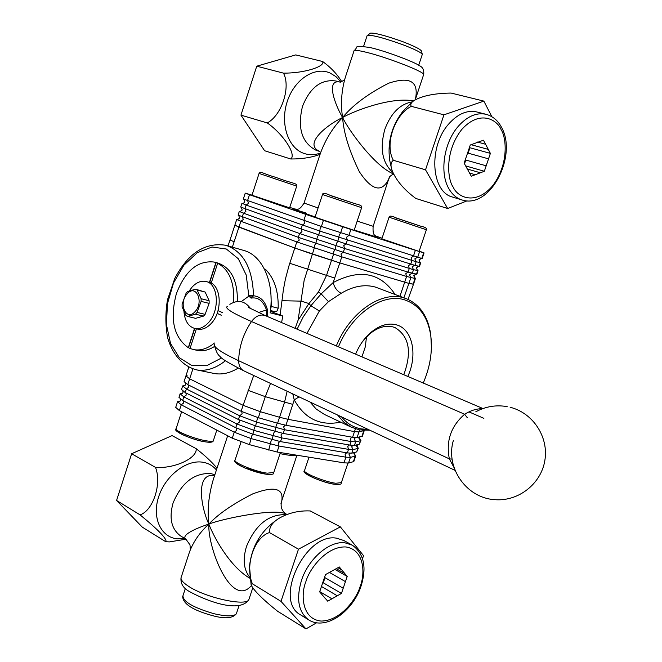 <?xml version="1.0" encoding="UTF-8"?>
<svg xmlns="http://www.w3.org/2000/svg" width="662" height="662" viewBox="0 0 662 662"><rect width="100%" height="100%" fill="white"/><g stroke="black" fill="none" stroke-linecap="round" stroke-linejoin="round"><path stroke-width="0.99" d="M423.25 383.05C430.151 366.955 432.667 351.224 430.788 335.874C427.851 316.734 419.054 304.71 404.399 299.795C382.462 292.712 351.572 314.053 338.456 346.838M341.518 416.87C346.797 423.39 353.285 427.395 360.997 428.877L368.18 429.431M369.843 430.217L359.433 429.861L351.15 427.114L343.752 422.124L337.603 415.024M336.321 345.928C349.751 312.381 381.37 290.585 403.812 297.867L406.468 298.752C419.948 304.545 428.057 316.552 430.797 334.79L431.417 347.31M407.8 376.446C418.003 354.609 412.426 328.567 396.017 324.736C387.576 322.725 378.945 325.514 370.116 333.085C363.951 338.663 359.118 345.688 355.602 354.162M403.77 374.725C412.145 352.01 409.224 336.304 395.015 327.591L392.839 326.871C385.027 325.025 377.05 327.607 368.908 334.6L362.404 341.766M361.932 356.868L365.267 346.938L366.516 336.9M235.796 225.502L238.941 227.157L294.789 248.035L339.788 262.913L333.127 282.591C334.567 287.73 337.256 291.297 341.195 293.291L328.468 301.649L319.357 310.991L306.969 333.4M407.999 299.389L413.527 284.155L408.901 283.402L413.113 284.188L415.033 278.487L406.6 276.459L341.799 256.839L296.791 241.92L240.86 221.265L236.69 219.494L237.501 219.627L239.586 218.079M364.29 430.474L358.961 431.955L364.29 430.474M315.815 243.351L314.558 245.412L314.326 247.952L304.123 280.547L298.057 320.3L308.939 303.544L318.422 292.033L326.49 275.541L333.549 254.225L333.756 251.684L335.03 249.64M411.888 273.216L409.464 274.755L410.845 277.635L408.901 283.402L339.788 262.913L408.901 283.402L403.886 297.776M359.648 429.903L358.961 431.955L354.484 431.599L358.961 431.955L357.058 437.615L362.42 436.051M299.083 396.877L294.234 399.889L287.92 419.303L279.571 417.267L287.92 419.303L354.484 431.599L355.411 428.844M185.857 376.107L184.077 381.602L187.785 384.622L241.133 411.292L258.346 417.697L277.593 423.241L279.571 417.267L260.323 411.698L243.103 405.301L260.323 411.698L279.571 417.267L284.519 402.306L287.142 391.25M192.874 368.966L189.663 378.846L185.939 375.867L189.663 378.846L243.103 405.301L253.703 375.495M280.15 314.897L283.369 289.915L285.388 279.157L288.938 265.901L294.789 248.035L234.795 225.337L236.673 219.544M242.424 216.896L243.26 219.577L240.86 221.265L232.354 247.158M270.51 383.414L265.28 396.67L292.869 404.391M297.106 329.188L303.246 316.866L310.883 305.728L308.939 303.544L301.301 301.136L282.153 300.714M319.357 310.991L310.883 305.728L321.153 293.895L318.422 292.033M328.468 301.649L321.153 293.895L333.127 282.591C359.789 268.615 380.435 272.562 395.082 294.433M298.057 320.3L295.178 328.36M340.657 422.141C320.317 426.254 304.843 418.839 294.234 399.889L292.794 393.915M354.385 453.983L355.751 455.853L355.271 456.101L350.405 457.392L345.895 457.169L279.041 446.072L251.428 438.674L234.257 432.22L236.731 430.275L236.392 428.066M183.308 400.841L183.664 402.976L181.231 404.821L179.361 410.581L232.296 438.186L234.257 432.22L181.231 404.821L177.565 401.644L179.882 401.321L180.37 400.452M356.975 446.378L358.332 448.191L357.852 448.431L353.02 449.63L348.518 449.366L281.755 437.905L254.142 430.441L236.955 424.003L239.429 422.066L239.073 419.832M180.039 394.039L178.963 397.357L182.629 400.493L235.73 427.735L236.955 424.003L183.804 396.894L180.122 393.782L182.398 393.485L182.927 392.574M359.565 438.774L360.914 440.52L360.434 440.743L355.635 441.852L351.141 441.554L284.461 429.721L256.864 422.199L239.661 415.777L242.127 413.849L241.754 411.59M182.596 386.153L181.52 389.488L185.211 392.566L238.428 419.518L239.661 415.777L186.378 388.958L182.679 385.905L184.913 385.64L185.484 384.688M217.004 468.191C211.931 462.043 204.988 455.539 196.167 448.671C197.441 458.096 174.627 468.837 155.487 467.389C162.025 483.641 153.121 510.592 140.079 514.879C157.97 529.509 166.625 538.454 166.054 541.731L169.422 541.905L185.948 539.207M251.395 585.605C231.303 609.09 207.496 547.3 208.853 524.105C201.074 507.713 194.918 472.329 214.596 475.548M287.068 514.515L286.009 513.927C274.747 507.853 221.141 519.008 208.853 524.105C218.112 514.159 232.71 504.096 252.652 493.926C273.96 485.85 283.684 488.093 281.813 500.629L280.953 503.36M350.14 453.255L349.056 454.504L350.405 457.392L348.51 463.036L353.392 461.679L355.271 456.101L353.93 453.247L354.352 452.51M358.332 448.191L356.677 451.914L351.828 453.156L347.327 452.916L348.518 449.366L347.724 446.502L349.288 444.988M235.73 427.735L252.909 434.181L280.522 441.62L347.327 452.916M279.844 441.496L278.28 443.077L279.041 446.072L277.072 452.014L249.458 444.657L232.296 438.186M179.915 401.131L178.748 401.238M182.422 393.311L181.289 393.393M179.361 410.581L175.711 407.362L177.482 401.917M348.51 463.036L343.992 462.846L345.895 457.169L345.109 454.298L346.64 452.8M353.988 461.091L353.392 461.679M360.914 440.52L359.259 444.235L354.443 445.385L349.95 445.104L351.141 441.554L350.347 438.691L351.936 437.168M238.428 419.518L255.623 425.947L283.228 433.444L349.95 445.104M184.93 385.474L183.837 385.549M187.785 384.622L189.663 378.846L243.103 405.301L241.133 411.292M277.593 423.241L285.943 425.261L352.573 437.284L357.058 437.615M285.943 425.261L287.92 419.303L354.484 431.599L352.573 437.284M187.089 375.544L185.939 375.867L188.72 367.294M277.072 452.014L343.992 462.846M362.528 558.637L363.537 555.666L340.359 526.869L310.296 510.948C302.071 510.559 294.276 511.767 286.903 514.573C275.003 519.19 269.186 525.189 269.434 532.571C254.059 537.379 244.799 565.787 252.388 583.801L251.188 584.083L251.32 585.423C254.481 591.166 263.228 599.764 277.56 611.233L305.976 628.9L316.618 622.785M227.654 435.77L213.296 479.503C208.638 495.358 207.156 510.228 208.853 524.105C214.074 537.585 228.895 564.521 247.538 576.834L248.573 577.463M181.231 536.319L185.89 539.166C180.445 535.053 197.251 527.788 208.853 524.105C199.924 532.248 193.478 541.508 189.531 551.885L181.314 576.916C180.122 579.2 182.489 582.303 188.43 586.209C205.386 597.712 246.281 606.665 248.846 599.648L249.202 598.589M252.388 583.801L280.994 601.361L305.976 628.9M269.434 532.571L298.471 549.187L280.994 601.361M340.359 526.869L298.471 549.187M155.487 467.389L131.647 453.743L116.57 500.455L142.313 527.151L165.765 541.731M140.079 514.879L116.57 500.455M196.167 448.671L172.062 435.596L131.647 453.743M245.238 193.163L243.343 199.005L321.409 226.487L320.11 228.572L319.887 231.096L416.183 261.755L414.966 265.371L419.509 266.397M340.624 232.858L342.651 226.735L323.428 220.347L321.409 226.487L422.141 258.569M241.903 203.433L240.728 207.057L301.061 228.928L346.085 243.914L414.966 265.371M239.288 211.492L238.113 215.109L298.297 237.335L343.313 252.28L408.065 272.107L416.878 274.217M467.107 200.843L447.653 208.505L415.802 198.451C404.664 190.168 396.993 181.388 392.789 172.12C390.257 166.377 390.439 162.43 393.336 160.278C384.481 144.564 394.486 114.783 411.284 106.342C410.117 104.315 411.193 102.304 414.503 100.301C422.745 95.684 434.942 93.276 451.095 93.061L483.848 101.104L491.858 116.711M423.531 74.914L423.672 74.5C424.392 71.653 384.175 56.229 364.208 51.785C357.273 50.204 353.856 49.956 353.955 51.04L345.233 77.628C341.418 90.967 340.533 104.265 342.585 117.522C348.924 130.629 375.006 166.625 393.658 173.982M319.82 151.441C302.791 144.266 327.061 124.754 342.585 117.522C332.928 127.402 325.497 139.425 320.292 153.592L304.048 203.069L318.083 207.951M320.102 154.312C311.835 157.473 302.062 159.029 290.784 158.996C296.617 154.726 283.593 134.378 267.274 122.933C281.83 115.213 290.957 86.838 283.444 73.126C303.403 73.383 325.406 66.738 322.626 61.508C330.719 67.342 337.09 74.053 341.733 81.649M375.685 236.003L382.065 238.212M413.427 256.136L415.38 250.319L350.885 229.449L348.866 235.54M303.833 220.504L305.844 214.38L249.483 194.711L247.563 200.619M247.638 200.644L248.523 203.366L246.123 205.046L319.887 231.096L318.621 234.927M252.007 195.158L245.246 193.139L249.483 194.711M420.213 262.615L416.183 261.755L414.801 258.875L417.391 257.353M415.38 250.319L424.052 252.892L419.195 251.105M342.651 226.735L350.885 229.449M305.844 214.38L323.428 220.347M244.923 208.737L246.123 205.046L242.524 203.532C242.4 204.119 243.161 203.598 244.816 201.968L243.79 199.237M345.994 243.881L343.735 245.619L344.571 248.473L413.51 269.699L412.302 273.307M245.031 208.77L245.892 211.476L243.492 213.164L299.555 233.52L344.571 248.473L343.313 252.28M418.839 266.298C418.756 265.818 418.028 266.339 416.646 267.853C417.06 270.162 417.416 271.039 417.705 270.501L413.51 269.699L412.136 266.819L414.635 265.288M242.292 216.846L243.492 213.164L239.305 211.451L240.016 211.583L242.201 210.028M298.43 237.385L299.232 240.149L296.791 241.92L294.789 248.035L312.307 254.076L339.788 262.913L341.799 256.839L340.971 253.976L343.189 252.239M414.089 277.85L415.422 278.537L413.676 275.632L415.976 274.101M289.757 207.38L295.757 209.333M389.769 176.564L388.975 178.723C381.858 193.097 371.978 190.739 359.317 171.665C349.246 150.961 343.669 132.913 342.585 117.522C334.732 104.166 325.721 79.183 339.887 82.022L336.122 81.054M413.584 100.905C391.83 96.735 355.386 110.231 342.585 117.522C352.805 105.101 368.138 93.673 388.586 83.23C410.051 76.122 418.996 81.459 415.438 99.226L415.264 99.854M283.444 73.126L256.748 66.192L295.748 54.905L322.626 61.508M267.274 122.933L240.951 115.13L256.748 66.192M290.784 158.996L264.618 150.737L240.951 115.13M393.336 160.278L425.525 169.82L443.945 114.832L483.848 101.104M411.284 106.342L443.945 114.832M447.653 208.505L425.525 169.82M289.6 207.843L251.982 195.232L259.065 173.427L296.725 186.105C297.983 183.192 291.909 183.564 275.955 177.408C260.845 173.08 260.911 170.763 259.074 173.419M354.12 230.326L315.038 217.21L322.51 194.512C322.692 192.766 325.224 193.031 330.106 195.307L355.328 203.805L330.065 195.439M389.074 217.21L426.369 229.755L419.096 251.403L381.85 238.85L389.074 217.21C389.206 215.531 391.697 215.812 396.546 218.046L420.883 226.247L395.744 217.906M301.086 615.188L300.316 614.717C273.332 600.177 305.538 532.314 336.544 538.181L343.975 540.573L351.754 544.851M325.092 598.241L319.655 591.861L325.464 574.616L339.308 566.962L347.194 576.445L341.451 593.433L327.748 601.195L325.29 598.357M337.943 567.715L341.724 569.874M344.803 573.565L336.222 568.666M329.436 572.415L345.44 581.633M343.197 588.253L325.001 577.678L323.544 580.177M321.442 586.474L337.289 595.792M331.943 598.812L319.738 591.588M322.22 583.388L323.271 582.8L341.451 593.433M323.271 582.8L325.001 577.678M334.831 569.37L347.194 576.445M461.96 199.949C456.59 198.261 452.237 194.529 448.902 188.736C439.403 172.947 443.797 142.719 458.245 126.343C467.173 116.33 476.417 112.317 485.982 114.286C492.9 116.181 498.163 120.691 501.771 127.807C517.436 156.133 490.079 209.391 461.96 199.949L452.742 197.111C431.086 192.237 428.115 146.6 448.836 123.86C457.74 113.905 466.975 109.925 476.549 111.903L476.88 111.986M466.95 168.909L480.372 172.782L475.283 174.727L469.54 173.055M475.283 174.727L471.286 176.257L464.153 163.183L470.277 145.019L483.459 140.212L490.385 153.385L484.336 171.268L480.372 172.782M477.401 142.04L485.585 144.258M488.283 149.389L471.145 144.705M468.456 150.431L468.125 153.154L488.539 158.847M486.181 165.814L465.8 160.038L464.434 162.347M465.643 165.905L484.336 171.268M464.517 163.853L465.8 160.038M468.125 153.154L469.946 147.758L490.385 153.385M469.946 147.758L469.581 147.088M195.108 311.579C186.27 321.931 178.045 303.386 187.139 293.887C195.861 283.41 204.359 301.955 195.108 311.579M186.072 293.291L187.66 291.512L195.563 289.186L197.16 290.03L201.132 298.736L201.124 301.392L197.102 312.431L195.489 314.202L187.561 316.419L185.981 315.542L182.1 306.837L182.108 304.214L186.072 293.291M195.563 289.186L205.154 292.066L209.126 300.738L209.126 303.378L205.112 314.359L203.507 316.122L195.58 318.323L187.561 316.419M205.154 292.066L197.16 290.03M209.126 300.738L201.132 298.736M209.126 303.378L201.124 301.392M205.112 314.359L197.102 312.431M203.507 316.122L195.489 314.202M206.329 281.59L208.679 282.211C221.356 284.205 223.061 311.479 211.095 323.569C206.85 328.046 202.448 329.908 197.88 329.155L197.144 328.989M189.175 290.974L191.997 287.192C196.407 282.426 201.008 280.514 205.816 281.458C218.493 283.452 220.181 310.776 208.216 322.89C203.962 327.367 199.56 329.237 194.992 328.493C188.488 326.738 184.806 321.07 183.945 311.504M237.401 301.409C237.625 280.415 231.096 267.622 217.815 263.037L215.042 262.276M233.703 302.178C234.58 282.6 229.226 269.624 217.649 263.261L214.256 262.061C197.748 260.199 185.103 270.816 176.307 293.936C169.72 319.208 173.709 337.123 188.289 347.682L194.537 328.393M211.195 283.154L217.649 263.261M222.746 312.721L218.021 310.652M217.119 313.416L221.249 315.228M214.455 343.032C207.694 348.551 200.909 350.777 194.098 349.685L190.011 348.493L196.391 328.815M215.886 262.549L209.44 282.417M196.142 350.132L197.706 350.471C203.284 351.398 208.944 350.024 214.678 346.35M194.777 328.451L188.529 347.732L190.019 348.452M217.136 313.374L221.265 315.195M216.118 262.615L209.672 282.492M226.677 245.528L243.26 250.294C262.433 254.887 274.838 282.674 270.129 312.82L282.79 316.014L281.598 322.56M225.378 360.757C215.969 368.271 206.544 371.341 197.111 369.975C183.043 366.64 172.451 354.584 167.544 337.38C165.351 325.083 165.326 312.563 167.486 299.803L174.776 278.429C188.116 253.157 205.129 242.102 225.8 245.271C243.393 251.353 252.636 268.184 253.505 295.765C260.48 296.526 265.114 301.169 267.423 309.692L267.465 316.527M270.344 311.264L282.79 316.014M238.196 368.097C230.318 372.938 222.548 374.775 214.885 373.616L212.403 373.103M454.132 467.786L449.357 458.874C445.807 441.107 450.905 426.229 464.633 414.247C470.881 410.415 476.822 408.578 482.466 408.735M266.463 316.105L266.447 309.833C263.162 300.821 258.031 296.915 251.063 298.132L248.854 296.146L246.206 275.011L238.312 258.743L226.354 249.028L212.014 247.009L197.218 252.727L183.846 265.272L173.527 282.972L167.478 303.593L166.427 324.612L170.539 343.47L179.385 357.761L191.947 365.573L206.676 365.705L221.638 357.919M248.846 295.724L253.505 295.765L251.063 298.132M467.289 417.697L464.633 414.247L251.486 321.517C243.318 333.722 239.04 346.789 238.651 360.716L449.357 458.874L452.129 459.122M253.505 295.972L248.854 296.146L242.242 300.887M274.929 311.637L276.931 311.132L278.189 308.211C278.578 291.363 274.416 278.479 265.694 269.558L264.891 269.144M278.189 308.211L271.329 306.448L270.634 308.691L271.329 306.448L270.99 295.699L271.329 306.448L270.841 306.324M275.036 311.678L270.427 310.552M270.535 311.314L272.967 311.19M406.468 298.752L375.329 287.06C364.563 284.089 353.185 286.166 341.195 293.291M310.023 402.024L316.221 409.075L324.413 414.42M399.947 296.278L406.6 276.459L405.756 273.712L407.941 272.074M289.774 263.286L334.757 278.081M248.027 390.307L265.28 396.67L258.346 417.697M234.166 241.862L230.062 239.934L234.778 225.394M268.706 450.086L270.965 441.372L271.974 439.601M249.458 444.657L251.742 435.91L252.735 434.131M272.156 439.659L273.671 433.18L274.697 431.401M280.522 441.62L281.755 437.905L280.986 434.917L282.583 433.329M252.909 434.181L254.448 427.685L255.458 425.898M182.629 400.493L183.804 396.894L186.237 395.057L185.865 392.897M356.677 451.914L357.852 448.431L356.512 445.576L356.983 444.781M351.828 453.156L353.02 449.63L351.671 446.742L352.796 445.468M274.871 431.45L276.385 424.979L277.428 423.192M283.228 433.444L284.461 429.721L283.692 426.742L285.322 425.145M255.623 425.947L257.17 419.451L258.188 417.656M185.211 392.566L186.378 388.958L188.811 387.121L188.422 384.945M359.259 444.235L360.434 440.743L359.094 437.896L359.623 437.044M354.443 445.385L355.635 441.852L354.278 438.972L355.411 437.681M184.864 538.545L177.49 538.86C160.891 537.461 151.722 517.734 158.665 496.765C165.368 475.755 186.295 459.544 202.58 462.192C208.224 463.086 212.833 465.676 216.416 469.987M181.446 536.452L180.544 535.906C171.359 529.037 168.868 518.056 173.08 502.979C181.371 483.028 193.767 473.181 210.268 473.454L214.869 474.695M286.108 514.887L284.552 514.631C267.953 514.771 255.284 525.347 246.529 546.349C242.598 559.324 243.657 569.618 249.715 577.214M251.088 584.571L249.516 566.267C251.668 546.597 260.762 531.123 276.815 519.844M296.286 455.117C293.771 455.911 288.351 455.415 280.018 453.627M361.841 436.556L363.728 430.962M303.908 220.537L304.76 223.342L302.319 225.105L301.061 228.928M348.791 235.523L346.507 237.261L347.351 240.107L346.085 243.914M340.607 232.85L339.308 234.919L337.843 241.258L336.528 243.31L335.063 249.648M413.361 256.111L411.11 257.758L411.963 260.497L410.746 264.121M421.471 258.437L418.947 259.951L420.312 262.797L419.112 266.364M318.596 234.919L317.338 236.996L315.84 243.359M301.16 228.961L301.996 231.75L299.555 233.52L298.297 237.335M410.655 264.097L408.429 265.735L409.282 268.482L408.065 272.107M418.723 266.273L416.307 267.796L417.672 270.642L416.472 274.209M377.613 237.319L354.211 230.053M315.137 216.913L304.007 213.073C288.011 207.446 288.88 207.496 306.614 213.222M357.182 221.1L373.136 226.296M412.277 101.965L403.183 110.951C391.755 125.598 387.27 142.073 389.728 160.361L391.292 167.569M319.862 151.507L316.237 150.365C301.814 142.777 297.238 128.105 302.501 106.359C310.039 87.5 321.153 79.043 335.841 80.979L336.197 81.07M340.856 81.906L335.899 76.585L329.974 72.969C314.64 66.167 294.267 79.506 287.225 101.567C279.952 123.546 288.003 147.866 303.676 153.311C309.08 155.214 314.673 155.14 320.433 153.063M412.443 101.816C400.129 103.942 390.928 113.103 384.854 129.297C379.574 148.569 382.288 163.018 393.013 172.625M419.584 251.634L417.639 257.419M421.752 258.511L423.672 252.801M241.051 441.935L235.126 459.916C232.271 462.192 254.911 471.584 267.216 473.189L273.762 472.469M265.735 474.133C254.398 472.668 233.562 464.029 236.119 461.894M181.611 411.756L176.158 428.529C173.667 430.598 194.578 439.105 206.569 440.867C210.458 441.48 212.709 441.43 213.33 440.718L213.445 440.379M205.187 441.802C193.991 440.164 174.52 432.178 177.176 430.35M308.997 457.177L304.594 470.376C301.789 472.445 324.272 481.779 335.742 483.268L341.36 482.631M334.269 484.162C323.619 482.797 302.774 474.1 305.563 472.229M296.717 186.113L289.6 207.868M361.634 207.686L322.51 194.512M185.352 588.46L182.944 595.8C183.084 601.725 193.478 607.716 214.132 613.748C226.462 616.554 233.86 616.562 236.351 613.773L236.632 612.913M422.174 54.764L422.298 54.4C421.305 52.538 414.726 49.269 402.554 44.611C381.569 37.155 369.735 34.225 367.054 35.806L363.595 46.332M360.227 586.184C357.372 597.232 341.393 620.989 321.029 621.064C301.227 619.028 300.92 593.359 305.803 581.931C308.633 570.371 325.828 545.885 346.06 546.961C365.416 550.18 364.828 575.295 360.227 586.184M309.427 620.319L308.542 619.781C298.43 612.027 296.063 598.936 301.442 580.516C308.442 558.596 329.544 540.606 344.952 542.815L352.374 545.19C364.017 553.78 366.913 567.4 361.063 586.044C352.904 611.465 325.638 631.085 308.542 619.781L300.316 614.717M501.192 129.818C506.447 137.638 509.045 164.706 492.321 186.171C474.745 206.213 457.177 196.705 453.18 187.114C447.545 179.725 444.268 151.515 461.877 129.33C480.38 109.023 497.625 120.219 501.192 129.818M468.953 411.888L483.881 418.343M214.521 344.447C213.421 347.178 221.472 352.598 238.651 360.716C238.709 365.631 240.447 369.007 243.839 370.844L244.055 370.943M248.267 307.358L265.429 315.658C260.423 313.945 255.772 315.898 251.486 321.517C232.031 312.936 224.029 307.88 227.488 306.365M267.423 309.692L258.379 312.547M250.724 308.79C245.064 300.896 238.097 299.398 229.83 304.321M270.328 311.347L273.878 312.249M265.694 269.558L264.51 269.227M351.15 427.114L324.43 414.437M362.321 436.341L364.315 430.408M368.908 334.6L370.116 333.085M230.037 240.008L227.985 245.9M430.788 335.874L430.797 334.79M354.617 452.444L354.658 454.455L353.831 453.727M357.232 444.723L357.248 446.842L356.404 446.114M359.863 436.994L359.847 439.22L358.986 438.501M252.776 587.848L248.846 599.648C239.636 613.649 206.511 600.922 189.539 591.605C183.324 588.27 180.478 583.685 180.999 577.852M166.054 541.731L169.422 541.905M285.744 513.778C281.474 510.476 280.158 506.099 281.813 500.629L296.924 455.224M355.751 455.853L353.88 461.422M248.622 577.496L249.847 578.24M185.89 539.166L189.994 544.867L190.325 549.352M185.501 383.348L185.559 384.465M182.952 391.292L183.002 392.343M180.412 399.227L180.445 400.204M419.559 262.359L420.403 262.715C419.998 263.203 419.625 262.309 419.286 260.017C420.684 258.486 421.446 257.973 421.586 258.47M241.266 207.363L242.209 209.995M238.734 215.473L239.603 218.038M414.098 277.858L415.016 278.28C414.569 278.661 414.238 277.8 414.015 275.682L416.092 274.126M354.079 50.66C359.524 46.232 351.836 45.215 369.694 47.457C385.441 50.916 415.173 62.269 419.336 65.646C422.753 67.085 424.201 70.04 423.672 74.5L415.438 99.226L415.223 97.794L415.115 99.937M377.721 237.368L378.093 237.534C375.9 234.745 372.416 237.683 373.128 226.321L388.784 178.79C389.306 175.786 393.393 174.04 393.865 174.371M424.052 252.892L422.133 258.602M420.693 262.88L419.493 266.438M418.053 270.708L416.853 274.267M415.422 278.537L413.502 284.23M294.011 209.242C296.427 208.058 298.206 212.543 304.04 203.085M339.879 82.022C339.954 82.601 341.484 81.84 344.48 79.73M237.923 219.743L237.509 219.635M240.48 211.716L240.025 211.592M243.045 203.681L242.524 203.532M234.993 460.305C233.504 461.571 236.715 464.103 244.634 467.893L266.041 474.224C271.776 474.679 274.308 474.232 273.629 472.891L280.382 452.543M176.051 428.844C171.814 430.863 193.834 440.503 205.443 441.877C210.458 442.655 213.09 442.266 213.33 440.718L216.805 430.11M304.47 470.74C300.134 472.792 323.486 483.152 334.575 484.253C339.44 484.683 341.658 484.278 341.228 483.028L347.914 463.135M354.112 230.359L361.634 207.678C362.511 206.188 360.409 204.897 355.328 203.805M426.369 229.755C427.081 228.291 425.252 227.116 420.883 226.247M239.065 605.606L236.351 613.773C232.743 618.341 224.939 618.995 212.924 615.743C193.139 610.381 183.051 603.992 182.679 596.561M418.69 65.248L422.298 54.4L421.504 51.024C420.635 50.097 419.7 48.26 402.802 41.681C385.814 35.657 375.015 32.802 370.406 33.125L367.054 35.806M485.982 114.286L476.549 111.903M197.88 329.155L194.992 328.493M194.098 349.685L197.706 350.471M453.338 440.611C445.253 467.562 466.296 497.998 494.605 499.644C518.189 501.779 541.086 483.988 544.851 460.479C548.872 437.011 533.009 412.898 510.137 407.271M214.885 373.616L197.111 369.975M507.142 406.617C496.07 404.714 485.61 406.451 475.763 411.822M455.084 470.376L243.839 370.844C228.994 363.281 221.1 358.514 220.156 356.545C217.815 354.94 215.969 351.365 214.612 345.845M265.429 315.658L482.979 408.545M265.007 269.169L264.395 268.995M275.185 311.719L270.435 310.511"/></g></svg>
